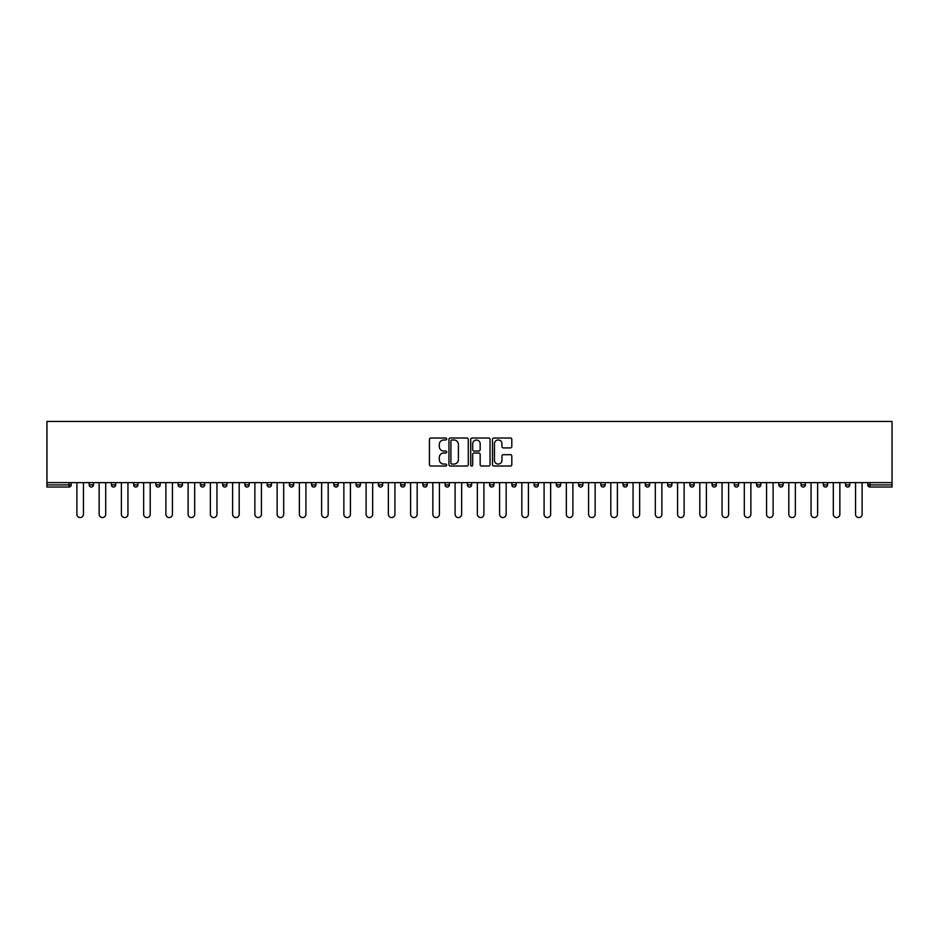 <?xml version="1.0" encoding="UTF-8"?>
<svg xmlns="http://www.w3.org/2000/svg" width="939" height="939" viewBox="0 0 939 939"><rect width="100%" height="100%" fill="white"/><g stroke="black" fill="none" stroke-linecap="round" stroke-linejoin="round"><path stroke-width="1.41" d="M446.682 439.018A0.974 0.974 0 0 0 445.708 438.032L430.825 438.032A1.397 1.397 0 0 0 429.428 439.429L429.428 464.629A1.397 1.397 0 0 0 430.825 466.026L445.708 466.026A0.974 0.974 0 0 0 446.682 465.051A0.974 0.974 0 0 0 445.708 464.066L443.783 464.066A4.484 4.484 0 0 1 439.299 459.594L439.299 457.493A4.484 4.484 0 0 1 443.783 453.009L445.708 453.009A0.974 0.974 0 0 0 446.682 452.035A0.974 0.974 0 0 0 445.708 451.049L443.783 451.049A4.484 4.484 0 0 1 439.299 446.577L439.299 444.476A4.484 4.484 0 0 1 443.783 439.992L445.708 439.992A0.974 0.974 0 0 0 446.682 439.018M510.405 447.903A1.397 1.397 0 0 0 511.814 446.506L511.814 439.429A1.397 1.397 0 0 0 510.405 438.032L493.891 438.032A1.397 1.397 0 0 0 492.494 439.429L492.494 464.629A1.397 1.397 0 0 0 493.891 466.026L510.405 466.026A1.397 1.397 0 0 0 511.814 464.629L511.814 456.084A1.397 1.397 0 0 0 510.405 454.687L503.339 454.687A1.397 1.397 0 0 0 501.942 456.084L501.942 460.321A3.744 3.744 0 0 1 498.198 464.066A3.744 3.744 0 0 1 494.454 460.321L494.454 443.736A3.744 3.744 0 0 1 498.198 439.992A3.744 3.744 0 0 1 501.942 443.736L501.942 446.506A1.397 1.397 0 0 0 503.339 447.903L510.405 447.903M892.05 482.623L46.95 482.623L46.95 421.447L892.05 421.447L892.05 487.036L869.948 487.036A2.136 2.136 0 0 1 867.812 484.9L867.812 482.623M468.279 439.429A1.397 1.397 0 0 0 466.871 438.032L450.356 438.032A1.397 1.397 0 0 0 448.959 439.429L448.959 464.629A1.397 1.397 0 0 0 450.356 466.026L466.871 466.026A1.397 1.397 0 0 0 468.279 464.629L468.279 439.429M472.129 438.032L488.644 438.032A1.397 1.397 0 0 1 490.041 439.429L490.041 464.629A1.397 1.397 0 0 1 488.644 466.026L481.578 466.026A1.397 1.397 0 0 1 480.169 464.629L480.169 454.406A1.397 1.397 0 0 0 478.773 453.009L474.089 453.009A1.397 1.397 0 0 0 472.681 454.406L472.681 465.051A0.974 0.974 0 0 1 471.707 466.026A0.974 0.974 0 0 1 470.721 465.051L470.721 439.429A1.397 1.397 0 0 1 472.129 438.032M71.188 482.623L71.188 484.9A2.136 2.136 0 0 1 69.052 487.036L46.95 487.036L46.95 484.9L69.052 484.9L69.052 482.623M46.95 482.623L46.95 484.9M93.442 482.623L93.442 484.9L89.158 484.9A2.136 2.136 0 0 0 91.306 487.036A2.136 2.136 0 0 1 89.158 484.9L89.158 482.623M111.412 484.9A2.136 2.136 0 0 0 113.549 487.036A2.136 2.136 0 0 0 115.685 484.9L115.685 482.623L115.685 484.9L111.412 484.9A2.136 2.136 0 0 0 113.549 487.036A2.136 2.136 0 0 1 111.412 484.9L111.412 482.623M137.939 482.623L137.939 484.9L133.655 484.9A2.136 2.136 0 0 0 135.791 487.036A2.136 2.136 0 0 1 133.655 484.9L133.655 482.623M155.897 484.9A2.136 2.136 0 0 0 158.045 487.036A2.136 2.136 0 0 0 160.182 484.9A2.136 2.136 0 0 1 158.045 487.036A2.136 2.136 0 0 0 160.182 484.9L160.182 482.623L160.182 484.9L155.897 484.9A2.136 2.136 0 0 0 158.045 487.036A2.136 2.136 0 0 1 155.897 484.9L155.897 482.623M178.152 482.623L178.152 484.9L178.152 482.623M182.424 482.623L182.424 484.9L182.424 482.623M200.394 482.623L200.394 484.9L200.394 482.623M204.679 482.623L204.679 484.9A2.136 2.136 0 0 1 202.531 487.036A2.136 2.136 0 0 1 200.394 484.9L204.679 484.9A2.136 2.136 0 0 1 202.531 487.036M224.785 487.036A2.136 2.136 0 0 0 226.921 484.9L226.921 482.623L226.921 484.9A2.136 2.136 0 0 1 224.785 487.036A2.136 2.136 0 0 1 222.649 484.9L222.649 482.623M247.027 487.036A2.136 2.136 0 0 0 249.164 484.9L249.164 482.623L249.164 484.9A2.136 2.136 0 0 1 247.027 487.036A2.136 2.136 0 0 1 244.891 484.9L244.891 482.623M269.282 487.036A2.136 2.136 0 0 0 271.418 484.9L271.418 482.623L271.418 484.9A2.136 2.136 0 0 1 269.282 487.036A2.136 2.136 0 0 1 267.134 484.9L267.134 482.623M293.661 482.623L293.661 484.9A2.136 2.136 0 0 1 291.524 487.036A2.136 2.136 0 0 1 289.388 484.9L289.388 482.623M315.915 482.623L315.915 484.9A2.136 2.136 0 0 1 313.767 487.036A2.136 2.136 0 0 1 311.631 484.9L311.631 482.623M333.873 482.623L333.873 484.9L333.873 482.623M338.157 482.623L338.157 484.9A2.136 2.136 0 0 1 336.021 487.036A2.136 2.136 0 0 1 333.873 484.9L338.157 484.9A2.136 2.136 0 0 1 336.021 487.036M356.127 482.623L356.127 484.9L356.127 482.623M360.4 482.623L360.4 484.9A2.136 2.136 0 0 1 358.264 487.036A2.136 2.136 0 0 1 356.127 484.9A2.136 2.136 0 0 0 358.264 487.036A2.136 2.136 0 0 1 356.127 484.9L360.4 484.9A2.136 2.136 0 0 1 358.264 487.036M382.654 482.623L382.654 484.9A2.136 2.136 0 0 1 380.506 487.036A2.136 2.136 0 0 1 378.37 484.9L378.37 482.623M400.624 482.623L400.624 484.9L400.624 482.623M404.897 482.623L404.897 484.9A2.136 2.136 0 0 1 402.761 487.036A2.136 2.136 0 0 1 400.624 484.9A2.136 2.136 0 0 0 402.761 487.036A2.136 2.136 0 0 1 400.624 484.9L404.897 484.9A2.136 2.136 0 0 1 402.761 487.036M427.139 482.623L427.139 484.9A2.136 2.136 0 0 1 425.003 487.036A2.136 2.136 0 0 1 422.867 484.9L422.867 482.623M445.109 482.623L445.109 484.9L445.109 482.623M449.394 482.623L449.394 484.9L449.394 482.623M471.636 482.623L471.636 484.9A2.136 2.136 0 0 1 469.5 487.036A2.136 2.136 0 0 1 467.364 484.9L467.364 482.623M489.606 482.623L489.606 484.9L489.606 482.623M493.891 482.623L493.891 484.9A2.136 2.136 0 0 1 491.743 487.036A2.136 2.136 0 0 1 489.606 484.9L493.891 484.9A2.136 2.136 0 0 1 491.743 487.036M511.861 482.623L511.861 484.9L511.861 482.623M516.133 482.623L516.133 484.9A2.136 2.136 0 0 1 513.997 487.036A2.136 2.136 0 0 1 511.861 484.9L516.133 484.9A2.136 2.136 0 0 1 513.997 487.036M538.376 482.623L538.376 484.9A2.136 2.136 0 0 1 536.239 487.036A2.136 2.136 0 0 1 534.103 484.9L534.103 482.623M558.494 487.036A2.136 2.136 0 0 0 560.63 484.9L560.63 482.623L560.63 484.9A2.136 2.136 0 0 1 558.494 487.036A2.136 2.136 0 0 1 556.346 484.9L556.346 482.623M578.6 484.9L582.873 484.9A2.136 2.136 0 0 1 580.736 487.036A2.136 2.136 0 0 0 582.873 484.9L582.873 482.623L582.873 484.9A2.136 2.136 0 0 1 580.736 487.036A2.136 2.136 0 0 1 578.6 484.9L578.6 482.623M600.843 482.623L600.843 484.9L600.843 482.623M605.127 482.623L605.127 484.9A2.136 2.136 0 0 1 602.979 487.036A2.136 2.136 0 0 1 600.843 484.9L605.127 484.9A2.136 2.136 0 0 1 602.979 487.036M627.369 482.623L627.369 484.9L623.085 484.9A2.136 2.136 0 0 0 625.233 487.036A2.136 2.136 0 0 1 623.085 484.9L623.085 482.623M645.339 482.623L645.339 484.9L645.339 482.623M649.612 482.623L649.612 484.9A2.136 2.136 0 0 1 647.476 487.036A2.136 2.136 0 0 1 645.339 484.9A2.136 2.136 0 0 0 647.476 487.036A2.136 2.136 0 0 1 645.339 484.9L649.612 484.9A2.136 2.136 0 0 1 647.476 487.036M667.582 484.9A2.136 2.136 0 0 0 669.718 487.036A2.136 2.136 0 0 0 671.866 484.9L671.866 482.623L671.866 484.9L667.582 484.9A2.136 2.136 0 0 0 669.718 487.036A2.136 2.136 0 0 1 667.582 484.9L667.582 482.623M694.109 482.623L694.109 484.9A2.136 2.136 0 0 1 691.973 487.036A2.136 2.136 0 0 1 689.836 484.9L689.836 482.623M712.079 482.623L712.079 484.9L712.079 482.623M716.351 482.623L716.351 484.9A2.136 2.136 0 0 1 714.215 487.036A2.136 2.136 0 0 1 712.079 484.9A2.136 2.136 0 0 0 714.215 487.036A2.136 2.136 0 0 1 712.079 484.9L716.351 484.9A2.136 2.136 0 0 1 714.215 487.036M738.606 482.623L738.606 484.9A2.136 2.136 0 0 1 736.469 487.036A2.136 2.136 0 0 1 734.321 484.9L734.321 482.623M760.848 482.623L760.848 484.9L756.576 484.9A2.136 2.136 0 0 0 758.712 487.036A2.136 2.136 0 0 1 756.576 484.9L756.576 482.623M783.103 482.623L783.103 484.9A2.136 2.136 0 0 1 780.955 487.036A2.136 2.136 0 0 1 778.818 484.9L778.818 482.623M805.345 482.623L805.345 484.9A2.136 2.136 0 0 1 803.209 487.036A2.136 2.136 0 0 1 801.061 484.9L801.061 482.623M827.588 482.623L827.588 484.9L823.315 484.9A2.136 2.136 0 0 0 825.451 487.036A2.136 2.136 0 0 1 823.315 484.9L823.315 482.623M849.842 482.623L849.842 484.9A2.136 2.136 0 0 1 847.694 487.036A2.136 2.136 0 0 1 845.558 484.9L845.558 482.623M91.306 487.036A2.136 2.136 0 0 0 93.442 484.9A2.136 2.136 0 0 1 91.306 487.036A2.136 2.136 0 0 1 89.158 484.9M137.939 484.9A2.136 2.136 0 0 1 135.791 487.036A2.136 2.136 0 0 0 137.939 484.9A2.136 2.136 0 0 1 135.791 487.036A2.136 2.136 0 0 1 133.655 484.9M180.288 487.036A2.136 2.136 0 0 1 178.152 484.9L182.424 484.9A2.136 2.136 0 0 1 180.288 487.036A2.136 2.136 0 0 0 182.424 484.9A2.136 2.136 0 0 1 180.288 487.036M447.257 487.036A2.136 2.136 0 0 1 445.109 484.9L449.394 484.9A2.136 2.136 0 0 1 447.257 487.036A2.136 2.136 0 0 0 449.394 484.9M627.369 484.9A2.136 2.136 0 0 1 625.233 487.036A2.136 2.136 0 0 0 627.369 484.9A2.136 2.136 0 0 1 625.233 487.036A2.136 2.136 0 0 1 623.085 484.9M760.848 484.9A2.136 2.136 0 0 1 758.712 487.036A2.136 2.136 0 0 0 760.848 484.9A2.136 2.136 0 0 1 758.712 487.036A2.136 2.136 0 0 1 756.576 484.9M827.588 484.9A2.136 2.136 0 0 1 825.451 487.036A2.136 2.136 0 0 0 827.588 484.9A2.136 2.136 0 0 1 825.451 487.036A2.136 2.136 0 0 1 823.315 484.9M869.948 482.623L869.948 487.036A2.136 2.136 0 0 1 867.812 484.9L892.05 484.9M451.894 439.992A0.974 0.974 0 0 0 450.92 440.966L450.92 463.091A0.974 0.974 0 0 0 451.894 464.066L453.924 464.066A4.484 4.484 0 0 0 458.408 459.594L458.408 444.476A4.484 4.484 0 0 0 453.924 439.992L451.894 439.992M480.169 443.807A3.744 3.744 0 0 0 476.425 440.062A3.744 3.744 0 0 0 472.681 443.807L472.681 449.652A1.397 1.397 0 0 0 474.089 451.049L478.773 451.049A1.397 1.397 0 0 0 480.169 449.652L480.169 443.807M76.892 482.623L76.892 514.279A3.275 3.275 0 0 0 80.179 517.553A3.275 3.275 0 0 0 83.454 514.279L83.454 482.623M99.147 482.623L99.147 514.279A3.275 3.275 0 0 0 102.421 517.553A3.275 3.275 0 0 0 105.708 514.279L105.708 482.623M121.389 482.623L121.389 514.279A3.275 3.275 0 0 0 124.676 517.553A3.275 3.275 0 0 0 127.95 514.279L127.95 482.623M143.644 482.623L143.644 514.279A3.275 3.275 0 0 0 146.918 517.553A3.275 3.275 0 0 0 150.193 514.279L150.193 482.623M165.886 482.623L165.886 514.279A3.275 3.275 0 0 0 169.161 517.553A3.275 3.275 0 0 0 172.447 514.279L172.447 482.623M188.129 482.623L188.129 514.279A3.275 3.275 0 0 0 191.415 517.553A3.275 3.275 0 0 0 194.69 514.279L194.69 482.623M210.383 482.623L210.383 514.279A3.275 3.275 0 0 0 213.658 517.553A3.275 3.275 0 0 0 216.944 514.279L216.944 482.623M232.626 482.623L232.626 514.279A3.275 3.275 0 0 0 235.912 517.553A3.275 3.275 0 0 0 239.187 514.279L239.187 482.623M254.868 482.623L254.868 514.279A3.275 3.275 0 0 0 258.155 517.553A3.275 3.275 0 0 0 261.429 514.279L261.429 482.623M277.122 482.623L277.122 514.279A3.275 3.275 0 0 0 280.397 517.553A3.275 3.275 0 0 0 283.684 514.279L283.684 482.623M299.365 482.623L299.365 514.279A3.275 3.275 0 0 0 302.651 517.553A3.275 3.275 0 0 0 305.926 514.279L305.926 482.623M321.619 482.623L321.619 514.279A3.275 3.275 0 0 0 324.894 517.553A3.275 3.275 0 0 0 328.181 514.279L328.181 482.623M343.862 482.623L343.862 514.279A3.275 3.275 0 0 0 347.137 517.553A3.275 3.275 0 0 0 350.423 514.279L350.423 482.623M366.104 482.623L366.104 514.279A3.275 3.275 0 0 0 369.391 517.553A3.275 3.275 0 0 0 372.666 514.279L372.666 482.623M388.359 482.623L388.359 514.279A3.275 3.275 0 0 0 391.633 517.553A3.275 3.275 0 0 0 394.92 514.279L394.92 482.623M410.601 482.623L410.601 514.279A3.275 3.275 0 0 0 413.888 517.553A3.275 3.275 0 0 0 417.162 514.279L417.162 482.623M432.844 482.623L432.844 514.279A3.275 3.275 0 0 0 436.13 517.553A3.275 3.275 0 0 0 439.405 514.279L439.405 482.623M455.098 482.623L455.098 514.279A3.275 3.275 0 0 0 458.373 517.553A3.275 3.275 0 0 0 461.659 514.279L461.659 482.623M477.341 482.623L477.341 514.279A3.275 3.275 0 0 0 480.627 517.553A3.275 3.275 0 0 0 483.902 514.279L483.902 482.623M499.595 482.623L499.595 514.279A3.275 3.275 0 0 0 502.87 517.553A3.275 3.275 0 0 0 506.156 514.279L506.156 482.623M521.838 482.623L521.838 514.279A3.275 3.275 0 0 0 525.112 517.553A3.275 3.275 0 0 0 528.399 514.279L528.399 482.623M544.08 482.623L544.08 514.279A3.275 3.275 0 0 0 547.367 517.553A3.275 3.275 0 0 0 550.641 514.279L550.641 482.623M566.334 482.623L566.334 514.279A3.275 3.275 0 0 0 569.609 517.553A3.275 3.275 0 0 0 572.896 514.279L572.896 482.623M588.577 482.623L588.577 514.279A3.275 3.275 0 0 0 591.863 517.553A3.275 3.275 0 0 0 595.138 514.279L595.138 482.623M610.82 482.623L610.82 514.279A3.275 3.275 0 0 0 614.106 517.553A3.275 3.275 0 0 0 617.381 514.279L617.381 482.623M633.074 482.623L633.074 514.279A3.275 3.275 0 0 0 636.349 517.553A3.275 3.275 0 0 0 639.635 514.279L639.635 482.623M655.316 482.623L655.316 514.279A3.275 3.275 0 0 0 658.603 517.553A3.275 3.275 0 0 0 661.878 514.279L661.878 482.623M677.571 482.623L677.571 514.279A3.275 3.275 0 0 0 680.845 517.553A3.275 3.275 0 0 0 684.132 514.279L684.132 482.623M699.813 482.623L699.813 514.279A3.275 3.275 0 0 0 703.088 517.553A3.275 3.275 0 0 0 706.374 514.279L706.374 482.623M722.056 482.623L722.056 514.279A3.275 3.275 0 0 0 725.342 517.553A3.275 3.275 0 0 0 728.617 514.279L728.617 482.623M744.31 482.623L744.31 514.279A3.275 3.275 0 0 0 747.585 517.553A3.275 3.275 0 0 0 750.871 514.279L750.871 482.623M766.553 482.623L766.553 514.279A3.275 3.275 0 0 0 769.839 517.553A3.275 3.275 0 0 0 773.114 514.279L773.114 482.623M788.807 482.623L788.807 514.279A3.275 3.275 0 0 0 792.082 517.553A3.275 3.275 0 0 0 795.356 514.279L795.356 482.623M811.05 482.623L811.05 514.279A3.275 3.275 0 0 0 814.324 517.553A3.275 3.275 0 0 0 817.611 514.279L817.611 482.623M833.292 482.623L833.292 514.279A3.275 3.275 0 0 0 836.579 517.553A3.275 3.275 0 0 0 839.853 514.279L839.853 482.623M855.546 482.623L855.546 514.279A3.275 3.275 0 0 0 858.821 517.553A3.275 3.275 0 0 0 862.108 514.279L862.108 482.623M69.052 487.036L69.052 484.9L71.188 484.9A2.136 2.136 0 0 1 69.052 487.036M113.549 487.036A2.136 2.136 0 0 0 115.685 484.9M226.921 484.9L222.649 484.9M249.164 484.9L244.891 484.9M271.418 484.9L267.134 484.9M291.524 487.036A2.136 2.136 0 0 0 293.661 484.9L289.388 484.9M313.767 487.036A2.136 2.136 0 0 0 315.915 484.9L311.631 484.9M380.506 487.036A2.136 2.136 0 0 0 382.654 484.9L378.37 484.9M425.003 487.036A2.136 2.136 0 0 0 427.139 484.9L422.867 484.9M469.5 487.036A2.136 2.136 0 0 0 471.636 484.9L467.364 484.9M536.239 487.036A2.136 2.136 0 0 0 538.376 484.9L534.103 484.9M560.63 484.9L556.346 484.9M669.718 487.036A2.136 2.136 0 0 0 671.866 484.9M691.973 487.036A2.136 2.136 0 0 0 694.109 484.9L689.836 484.9M736.469 487.036A2.136 2.136 0 0 0 738.606 484.9L734.321 484.9M780.955 487.036A2.136 2.136 0 0 0 783.103 484.9L778.818 484.9M803.209 487.036A2.136 2.136 0 0 0 805.345 484.9L801.061 484.9M847.694 487.036A2.136 2.136 0 0 0 849.842 484.9L845.558 484.9M869.948 487.036A2.136 2.136 0 0 1 867.812 484.9"/></g></svg>
